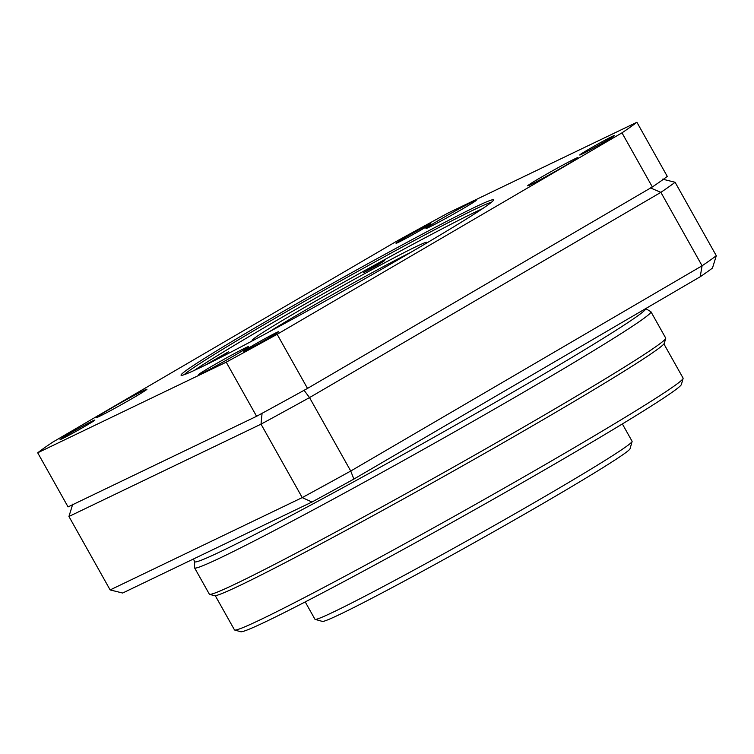<?xml version="1.0" encoding="UTF-8"?>
<svg xmlns="http://www.w3.org/2000/svg" width="754" height="754" viewBox="0 0 754 754"><rect width="100%" height="100%" fill="white"/><g stroke="black" fill="none" stroke-linecap="round" stroke-linejoin="round"><path stroke-width="1.13" d="M474.426 207.425A179.169 5.938 150.7 0 1 493.559 200.064A179.169 5.938 150.7 0 1 374.889 273.08A179.169 5.938 150.7 0 1 200.187 367.632A179.169 5.938 150.7 0 1 181.243 375.332A179.169 5.938 150.7 0 1 294.71 304.842A179.169 5.938 150.7 0 1 474.426 207.425M491.467 202.261A177.397 5.881 -29.3 0 0 473.936 209.763A177.397 5.881 -29.3 0 0 307.34 299.743A177.397 5.881 -29.3 0 0 184.202 374.681M612.418 136.323A19.953 0.66 150.7 0 1 614.548 135.475A19.953 0.66 150.7 0 1 601.607 143.477A19.953 0.66 150.7 0 1 581.871 154.165A19.953 0.66 150.7 0 1 579.741 155.013A19.953 0.66 150.7 0 1 592.682 147.011A19.953 0.66 150.7 0 1 612.418 136.323M276.426 332.599A19.953 0.66 150.7 0 1 278.556 331.76A19.953 0.66 150.7 0 1 265.615 339.752A19.953 0.66 150.7 0 1 245.879 350.45A19.953 0.66 150.7 0 1 243.749 351.289A19.953 0.66 150.7 0 1 256.69 343.296A19.953 0.66 150.7 0 1 276.426 332.599M92.733 420.892A19.953 0.66 150.7 0 1 94.863 420.044A19.953 0.66 150.7 0 1 81.932 428.046A19.953 0.66 150.7 0 1 62.186 438.734A19.953 0.66 150.7 0 1 60.056 439.582A19.953 0.66 150.7 0 1 72.997 431.58A19.953 0.66 150.7 0 1 92.733 420.892M428.724 224.607A19.953 0.66 150.7 0 1 430.854 223.768A19.953 0.66 150.7 0 1 417.923 231.761A19.953 0.66 150.7 0 1 398.178 242.458A19.953 0.66 150.7 0 1 396.048 243.297A19.953 0.66 150.7 0 1 408.988 235.305A19.953 0.66 150.7 0 1 428.724 224.607M473.144 201.488A28.822 0.952 150.7 0 1 476.226 200.272A28.822 0.952 150.7 0 1 457.537 211.817A28.822 0.952 150.7 0 1 429.026 227.265A28.822 0.952 150.7 0 1 425.944 228.481A28.822 0.952 150.7 0 1 444.634 216.935A28.822 0.952 150.7 0 1 473.144 201.488M574.859 158.84A28.822 0.952 150.7 0 1 577.941 157.624A28.822 0.952 150.7 0 1 559.251 169.179A28.822 0.952 150.7 0 1 530.741 184.617A28.822 0.952 150.7 0 1 527.659 185.833A28.822 0.952 150.7 0 1 546.348 174.287A28.822 0.952 150.7 0 1 574.859 158.84M245.578 347.792A28.822 0.952 150.7 0 1 248.66 346.576A28.822 0.952 150.7 0 1 229.97 358.122A28.822 0.952 150.7 0 1 201.459 373.569A28.822 0.952 150.7 0 1 198.377 374.785A28.822 0.952 150.7 0 1 217.067 363.239A28.822 0.952 150.7 0 1 245.578 347.792M143.863 390.44A28.822 0.952 150.7 0 1 146.945 389.224A28.822 0.952 150.7 0 1 128.255 400.77A28.822 0.952 150.7 0 1 99.745 416.217A28.822 0.952 150.7 0 1 96.663 417.433A28.822 0.952 150.7 0 1 115.353 405.878A28.822 0.952 150.7 0 1 143.863 390.44M482.541 208.651A177.397 5.881 -29.3 0 0 475.237 212.081A177.397 5.881 -29.3 0 0 328.113 291.035A177.397 5.881 -29.3 0 0 194.306 370.402M253.391 340.29A100.225 3.327 150.7 0 1 252.166 340.516A100.225 3.327 150.7 0 1 315.643 301.082A100.225 3.327 150.7 0 1 416.18 246.586A100.225 3.327 150.7 0 1 426.887 242.468A100.225 3.327 150.7 0 1 426.057 243.401M228.575 351.76L221.61 356.369L207.52 363.805L228.575 351.76M384.7 260.554L377.735 265.163L363.645 272.599L384.7 260.554M645.66 308.631A258.584 8.577 150.7 0 1 478.177 412.174A258.584 8.577 150.7 0 1 222.27 550.797A258.584 8.577 150.7 0 1 194.626 561.56L194.551 567.705A261.657 8.671 -29.3 0 0 194.589 567.875A261.657 8.671 -29.3 0 0 222.515 556.81A261.657 8.671 -29.3 0 0 481.316 416.623A261.657 8.671 -29.3 0 0 650.947 311.77A261.657 8.671 -29.3 0 0 650.825 311.656L645.697 308.612M194.589 567.875L209.339 594.152A261.657 8.671 -29.3 0 0 209.603 594.341A261.657 8.671 -29.3 0 0 237.265 583.087A261.657 8.671 -29.3 0 0 492.4 445.011A261.657 8.671 -29.3 0 0 665.716 338.376A261.657 8.671 -29.3 0 0 665.697 338.056L650.947 311.77M209.603 594.341L214.428 595.688A258.104 8.558 -29.3 0 0 241.723 584.595A258.104 8.558 -29.3 0 0 493.389 448.385A258.104 8.558 -29.3 0 0 664.349 343.202L665.716 338.376M215.286 595.698L234.456 629.863A257.218 8.53 -29.3 0 0 234.72 630.042A257.218 8.53 -29.3 0 0 261.921 618.987A257.218 8.53 -29.3 0 0 512.729 483.248A257.218 8.53 -29.3 0 0 683.105 378.423A257.218 8.53 -29.3 0 0 683.086 378.112L663.916 343.937M234.72 630.042L240.752 631.739A252.788 8.379 -29.3 0 0 267.482 620.872A252.788 8.379 -29.3 0 0 513.964 487.47A252.788 8.379 -29.3 0 0 681.409 384.455L683.105 378.423M37.7 452.796L226.228 362.174A350.356 11.612 -29.3 0 0 277.142 334.295L621.984 132.845A350.356 11.612 -29.3 0 0 636.904 122.261L448.376 212.882A350.356 11.612 -29.3 0 0 397.462 240.762L52.62 442.212A350.356 11.612 -29.3 0 0 37.7 452.796L68.067 506.905L256.596 416.293A350.356 11.612 -29.3 0 0 307.509 388.414L277.142 334.295M226.228 362.174L256.596 416.293M636.904 122.261L667.271 176.379A350.356 11.612 -29.3 0 1 652.351 186.964L621.984 132.845M307.509 388.414L652.351 186.964M262.09 413.126L261.016 424.163L68.934 516.481L72.752 504.124M650.306 187.859L660.872 192.345L702.087 265.785L350.742 471.033A354.785 11.762 -29.3 0 1 302.231 497.602L311.986 502.023L122.648 593.03L110.141 589.93L302.231 497.602L261.016 424.163A354.785 11.762 -29.3 0 0 309.526 397.594L303.985 390.186M353.88 479.082L700.202 276.765L702.087 265.785A354.785 11.762 -29.3 0 0 716.3 255.71L675.084 182.261A354.785 11.762 -29.3 0 1 660.872 192.345L309.526 397.594L350.742 471.033L353.88 479.082A345.916 11.47 -29.3 0 1 311.986 502.023M675.084 182.261L662.587 179.16M410.666 252.43A97.568 3.233 -29.3 0 0 269.121 331.864M110.141 589.93L68.934 516.481M700.202 276.765A345.916 11.47 -29.3 0 0 712.473 268.056L716.3 255.71M622.361 423.946L632.088 441.288A181.827 6.032 150.7 0 1 632.097 441.514L630.061 448.753A176.502 5.853 150.7 0 1 513.154 520.675A176.502 5.853 150.7 0 1 341.044 613.822A176.502 5.853 150.7 0 1 322.382 621.409L315.144 619.383A181.827 6.032 150.7 0 1 314.955 619.26L305.229 601.918M632.097 441.514A181.827 6.032 150.7 0 1 511.664 515.613A181.827 6.032 150.7 0 1 334.371 611.569A181.827 6.032 150.7 0 1 315.144 619.383M193.42 559.016L194.626 561.56"/></g></svg>
